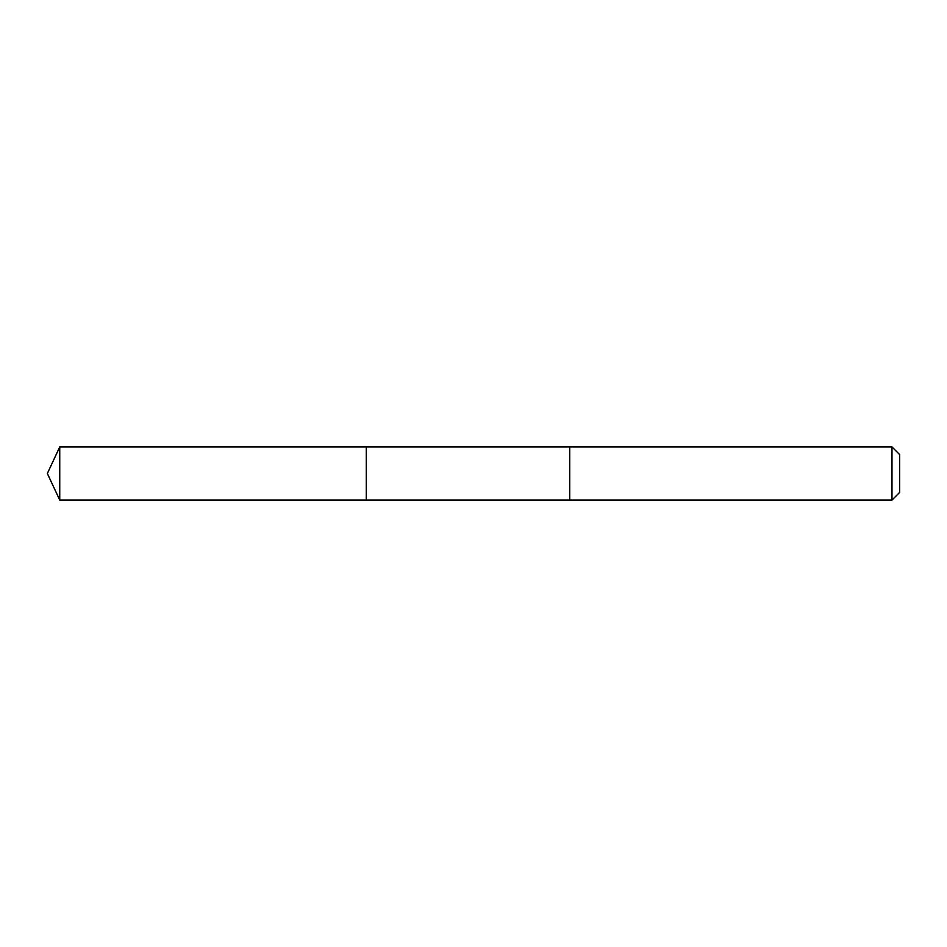 <?xml version="1.0" encoding="UTF-8"?>
<svg xmlns="http://www.w3.org/2000/svg" width="947" height="947" viewBox="0 0 947 947"><rect width="100%" height="100%" fill="white"/><g stroke="black" fill="none" stroke-linecap="round" stroke-linejoin="round"><path stroke-width="1.42" d="M366.276 500.075L366.276 446.925L59.744 446.925L59.744 500.075L366.276 500.075L366.276 446.925L569.727 446.937L569.727 500.063L59.744 500.075L47.35 473.5L59.744 500.075M569.727 493.304L569.727 500.075L891.979 500.075L891.979 446.925L569.727 446.925L569.727 493.304M891.979 446.925L899.65 454.596L899.65 492.404L891.979 500.075M47.35 473.5L59.744 446.925"/></g></svg>
